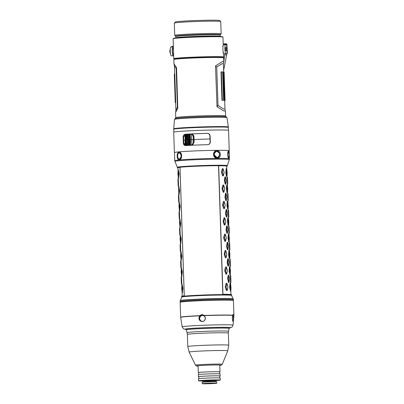 <?xml version="1.0" encoding="UTF-8"?>
<svg xmlns="http://www.w3.org/2000/svg" width="404" height="404" viewBox="0 0 404 404"><rect width="100%" height="100%" fill="white"/><g stroke="black" fill="none" stroke-linecap="round" stroke-linejoin="round"><path stroke-width="0.61" d="M179.381 152.015L178.659 152.106M217.024 157.696L216.675 157.838L217.024 157.696M216.084 151.126L216.463 151.202L216.084 151.126M174.326 23.058A23.23 0.853 178.1 0 1 192.91 21.634A23.23 0.853 -1.9 0 1 220.725 21.518L219.67 20.528A22.205 0.813 178.1 0 0 193.077 20.644A22.205 0.813 178.1 0 0 175.316 21.998L174.326 23.058A23.23 0.853 178.1 0 0 174.311 23.089L174.715 35.37A23.23 0.853 178.1 0 0 174.735 35.401L175.624 36.234A22.366 0.818 178.1 0 1 193.516 34.81A22.366 0.818 -1.9 0 1 220.301 34.754L221.134 33.86A23.23 0.853 -1.9 0 0 221.15 33.83A23.23 0.853 -1.9 0 0 193.319 33.921A23.23 0.853 178.1 0 0 174.715 35.37M220.725 21.518A23.23 0.853 -1.9 0 1 220.741 21.548L221.15 33.83M215.973 151.162A3.414 2.843 -95.1 0 1 216.231 151.217M178.048 170.811L177.947 167.786A24.391 0.894 -1.9 0 1 179.977 167.362M178.316 178.815L178.568 186.062L178.139 185.739L177.922 179.159L178.316 178.815M178.861 195.193L179.113 202.439L178.674 201.884L178.467 195.536L178.861 195.193M179.406 211.57L179.654 218.817L179.224 218.493L179.007 211.913L179.406 211.57M179.947 227.947L180.199 235.194L179.76 234.638L179.553 228.29L179.947 227.947M180.492 244.324L180.745 251.571L180.305 251.015L180.093 244.667L180.492 244.324M181.032 260.701L181.285 267.948L180.856 267.625L180.638 261.045L181.032 260.701M181.578 277.078L181.83 284.325L181.391 283.77L181.179 277.422L181.578 277.078M178.341 170.493L179.058 173.331L178.578 177.689M178.881 186.87L179.644 190.986L179.118 194.066M179.427 203.247L180.144 206.085L179.664 210.449M179.967 219.624L180.729 223.74L180.209 226.826M180.512 236.002L181.229 238.84L180.75 243.203M181.053 252.379L181.815 256.495L181.295 259.58M181.598 268.756L182.315 271.594L181.835 275.957M182.143 285.133L182.861 287.971L182.381 292.334M224.164 294.284A24.391 0.894 178.1 0 0 223.983 294.284A24.391 0.894 178.1 0 0 222.796 294.279L222.796 294.284A24.937 0.914 178.1 0 1 224.371 294.284A24.937 0.914 178.1 0 1 231.512 294.688L231.522 294.991A24.937 0.914 178.1 0 0 201.641 295.087A24.937 0.914 -1.9 0 0 181.674 296.647L181.664 296.339A24.937 0.914 -1.9 0 1 184.285 295.844L180.017 167.271A24.937 0.914 178.1 0 0 177.401 167.776A24.937 0.914 178.1 0 0 177.952 167.948M222.796 294.284L218.529 165.711A24.937 0.914 -1.9 0 1 227.25 166.125A24.937 0.914 -1.9 0 1 226.71 166.332M226.831 170.064L226.705 166.17A24.391 0.894 178.1 0 0 218.675 165.776M227.477 177.497L227.699 184.078L227.477 177.492L227.043 177.174L227.306 184.421M228.023 193.875L228.24 200.455L228.018 193.869L227.588 193.551L227.851 200.798M228.568 210.252L228.785 216.832L228.568 210.252L228.129 209.928L228.391 217.175M229.108 226.629L229.326 233.209L229.108 226.624L228.674 226.306L228.937 233.552M229.654 243.006L229.871 249.586L229.654 243.006L229.214 242.683L229.482 249.93M230.194 259.383L230.416 265.963L230.194 259.378L229.76 259.06L230.022 266.307M230.74 275.765L230.957 282.34L230.74 275.765L230.305 275.437L230.568 282.684M226.417 168.882L226.144 168.842L225.876 173.038L226.381 176.043L226.654 176.078M226.957 185.259L226.689 185.219L226.376 188.138L226.927 192.42L227.194 192.456M227.502 201.636L227.23 201.596L226.962 205.793L227.74 208.833M228.043 218.014L227.775 217.973L227.462 220.892L228.013 225.174L228.285 225.21M228.588 234.391L228.316 234.35L228.048 238.547L228.826 241.587M229.134 250.768L228.861 250.727L228.593 254.924L229.098 257.929L229.371 257.969M229.674 267.145L229.406 267.105L229.134 271.301L229.911 274.346M230.219 283.522L229.947 283.487L229.679 287.678L230.457 290.723M225.583 177.225L224.972 176.922L225.477 176.952L224.972 176.922L224.387 179.856L225.21 184.118L225.715 184.148L225.023 180.154L225.649 177.23L226.321 180.881L225.664 184.345M225.801 183.805L225.21 184.118L225.715 184.148M226.124 193.602L226.841 196.607L226.412 200.187L225.583 197.187L226.124 193.602L225.513 193.299L226.018 193.329L225.513 193.299L224.972 197.506L225.755 200.5L226.402 200.207M226.341 200.182L225.755 200.5L226.26 200.525M226.669 209.979L227.386 212.984L226.952 216.564L226.129 213.564L226.669 209.979L226.058 209.676L226.563 209.706L226.058 209.676L225.518 213.883L226.296 216.877L226.942 216.584M226.886 216.559L226.296 216.877L226.801 216.903M227.21 226.356L227.932 229.361L227.497 232.941L226.674 229.942L227.21 226.356L226.599 226.053L227.109 226.083L226.599 226.053L226.058 230.26L226.841 233.254L227.487 232.962M227.432 232.936L226.841 233.254L227.346 233.28M227.755 242.733L228.472 245.738L228.038 249.319L227.215 246.319L227.755 242.733L227.144 242.43L227.649 242.461L227.144 242.43L226.604 246.642L227.381 249.632L228.028 249.339M227.972 249.313L227.381 249.632L227.886 249.657M228.295 259.115L229.018 262.115L228.583 265.696L227.76 262.696L228.295 259.115L227.689 258.807L228.194 258.838L227.689 258.807L227.144 263.019L227.927 266.009L228.573 265.716M228.518 265.691L227.927 266.009L228.432 266.034M228.841 275.493L229.558 278.492L229.129 282.073L228.3 279.078L228.841 275.493L228.23 275.185L228.735 275.215L228.23 275.185L227.649 278.119L228.467 282.386L229.118 282.093L228.927 282.608M229.058 282.068L228.467 282.386L228.977 282.411M224.043 172.937L223.356 175.876L222.624 175.856L221.589 172.882L221.543 171.604L222.387 168.66L223.119 168.675L224.104 172.599L223.276 175.533L222.23 171.902L223.059 168.958L224.048 171.826M222.932 185.037L223.7 185.335L224.664 188.915L223.902 192.254L223.17 192.233L222.129 189.259L222.089 187.981L222.932 185.037L223.665 185.052L224.594 188.203M223.473 201.414L224.24 201.712L225.205 205.293L224.442 208.631L223.71 208.61L222.675 205.636L222.634 204.358L223.473 201.414L224.205 201.429L225.134 204.581M224.018 217.791L224.786 218.094L225.75 221.67L224.988 225.008L224.255 224.993L223.22 222.013L223.175 220.741L224.018 217.791L224.75 217.806L225.679 220.958M226.291 238.042L225.533 241.385L224.801 241.37L223.76 238.39L223.72 237.118L224.558 234.168L225.291 234.184L226.225 237.335M226.76 254.823L226.073 257.762L225.341 257.747L224.306 254.767L224.26 253.495L225.104 250.546L225.836 250.561L226.821 254.485L225.993 257.424L224.947 253.788L225.775 250.844L226.765 253.712M225.649 266.923L226.417 267.226L227.376 270.801L226.619 274.139L225.887 274.124L224.846 271.145L224.806 269.872L225.649 266.923L226.376 266.938L227.311 270.089M226.189 283.3L226.957 283.603L227.922 287.178L227.159 290.516L226.427 290.501L225.392 287.522L225.346 286.249L226.189 283.3L226.922 283.32L227.851 286.466M227.033 176.104L227.169 172.387L226.811 169.448M227.356 185.825L227.715 188.764L227.573 192.481M227.896 202.202L228.28 205.798L228.119 208.863M228.442 218.579L228.8 221.518L228.664 225.24M228.982 234.956L229.366 238.552L229.204 241.617M229.528 251.333L229.886 254.273L229.75 257.994M230.073 267.711L230.431 270.65L230.29 274.372M230.613 284.088L230.997 287.683L230.836 290.749M227.699 184.078L227.28 184.376M227.063 181.361L227.508 181.053M227.018 180.083L227.487 180.396M228.24 200.455L227.826 200.753M227.603 197.738L228.053 197.43M227.563 196.46L228.033 196.773M228.785 216.832L228.371 217.13M228.149 214.115L228.593 213.807M228.103 212.837L228.573 213.15M229.326 233.209L228.911 233.507M228.689 230.492L229.139 230.184M228.649 229.214L229.118 229.528M229.871 249.586L229.457 249.884M229.235 246.869L229.684 246.561M229.194 245.592L229.659 245.91M230.416 265.963L229.997 266.261M229.78 263.246L230.224 262.938M229.735 261.969L230.204 262.287M230.957 282.34L230.543 282.638M230.32 279.624L230.77 279.315M230.28 278.346L230.75 278.664M226.144 168.842L226.71 169.16L227.078 172.17L226.891 175.73L226.397 172.069L226.71 169.16M226.927 175.735L226.381 176.043M225.876 173.038L226.417 172.725M225.836 171.761L226.397 172.069M226.689 185.219L227.255 185.537L227.619 188.547L227.437 192.107L226.937 188.446L227.255 185.537M227.472 192.112L226.927 192.42M226.422 189.415L226.957 189.102M226.376 188.138L226.937 188.446M227.23 201.596L227.795 201.914L228.164 204.924L227.982 208.484L227.482 204.823L227.795 201.914M228.018 208.489L227.472 208.797M226.962 205.793L227.502 205.479M226.922 204.515L227.482 204.823M227.775 217.973L228.341 218.291L228.709 221.301L228.523 224.861L228.023 221.2L228.341 218.291M228.558 224.866L228.013 225.174M227.508 222.17L228.048 221.857M227.462 220.892L228.023 221.2M228.316 234.35L228.886 234.668L229.25 237.678L229.068 241.238L228.568 237.582L228.886 234.668M229.103 241.244L228.558 241.552M228.048 238.547L228.588 238.234M228.007 237.269L228.568 237.582M228.861 250.727L229.427 251.046L229.795 254.055L229.608 257.616L229.108 253.959L229.427 251.046M229.644 257.621L229.098 257.929M228.593 254.924L229.134 254.611M228.553 253.646L229.108 253.959M229.406 267.105L229.972 267.423L230.336 270.433L230.154 273.998L229.654 270.337L229.972 267.423M230.189 274.003L229.644 274.306M229.134 271.301L229.674 270.988M229.093 270.029L229.654 270.337M229.947 283.487L230.512 283.8L230.881 286.81L230.699 290.375L230.199 286.714L230.512 283.8M230.734 290.38L230.189 290.683M229.679 287.678L230.219 287.365M229.639 286.406L230.199 286.714M224.432 181.128L225.043 180.81M224.387 179.856L225.023 180.154M226.018 193.329L226.174 193.582M224.972 197.506L225.583 197.187M224.932 196.233L225.563 196.531M226.563 209.706L226.72 209.959M225.518 213.883L226.129 213.564M225.472 212.61L226.109 212.913M227.109 226.083L227.26 226.336M226.058 230.26L226.674 229.942M226.018 228.987L226.649 229.29M227.649 242.461L227.806 242.713M226.604 246.642L227.215 246.319M226.558 245.364L227.194 245.667M228.194 258.838L228.346 259.09M227.144 263.019L227.76 262.696M227.104 261.741L227.735 262.044M227.689 279.396L228.3 279.078M227.649 278.119L228.28 278.422M222.387 168.66L223.059 168.958M223.119 168.675L223.154 168.958M223.356 175.876L223.372 175.538M222.624 175.856L223.276 175.533M221.589 172.882L222.256 172.559M221.543 171.604L222.23 171.902M223.665 185.052L223.7 185.335M224.589 189.314L223.821 191.91L222.796 188.936L223.604 185.335M223.902 192.254L223.917 191.915M223.17 192.233L223.821 191.91M222.129 189.259L222.796 188.936M222.089 187.981L222.776 188.279M224.205 201.429L224.24 201.712M225.129 205.692L224.361 208.292L223.341 205.313L224.144 201.712M224.442 208.631L224.462 208.292M223.71 208.61L224.361 208.292M222.675 205.636L223.341 205.313M222.634 204.358L223.316 204.656M224.75 217.806L224.786 218.094M225.674 222.069L224.907 224.669L223.882 221.69L224.69 218.089M224.988 225.008L225.003 224.669M224.255 224.993L224.907 224.669M223.22 222.013L223.882 221.69M223.175 220.741L223.861 221.033M224.558 234.168L225.326 234.472L226.255 237.451L225.452 241.047L224.427 238.067L225.23 234.466M225.291 234.184L225.326 234.472M226.291 238.047L226.215 238.446M225.533 241.385L225.548 241.047M224.801 241.37L225.452 241.047M223.76 238.39L224.427 238.067M223.72 237.118L224.407 237.411M225.104 250.546L225.775 250.844M225.836 250.561L225.871 250.849M226.073 257.762L226.088 257.424M225.341 257.747L225.993 257.424M224.306 254.767L224.972 254.444M224.26 253.495L224.947 253.788M226.376 266.938L226.417 267.226M227.306 271.2L226.538 273.801L225.513 270.821L226.316 267.221M226.619 274.139L226.634 273.801M225.887 274.124L226.538 273.801M224.846 271.145L225.513 270.821M224.806 269.872L225.493 270.165M226.922 283.32L226.957 283.603M227.846 287.577L227.078 290.178L226.058 287.199L226.861 283.598M227.159 290.516L227.174 290.178M226.427 290.501L227.078 290.178M225.392 287.522L226.058 287.199M225.346 286.249L226.033 286.542M180.154 302.349A26.644 0.975 178.1 0 1 201.49 300.682A26.644 0.975 -1.9 0 1 233.416 300.581L233.396 299.864A26.644 0.975 -1.9 0 0 233.391 299.849A26.644 0.975 -1.9 0 0 201.465 299.965A26.644 0.975 178.1 0 0 180.133 301.616A26.644 0.975 178.1 0 0 180.133 301.631L180.154 302.349A26.644 0.975 178.1 0 0 180.174 302.379M174.503 152.571A27.331 1 -1.9 0 1 201.783 150.667A27.331 1 -1.9 0 1 229.129 150.758L229.401 158.858A27.331 1 -1.9 0 0 202.05 158.767A27.331 1 -1.9 0 0 174.77 160.671L174.503 152.571M179.224 152A25.28 0.924 178.1 0 0 178.836 152.04M227.629 154.565L228.159 151.136L229.23 154.803L228.482 158.272L227.629 154.565M213.524 154.469C213.287 149.364 220.483 149.298 220.225 154.409C220.821 159.484 213.625 159.545 213.524 154.469L216.559 151.035L219.291 153.086M181.654 155.762C181.381 150.657 176.609 151.081 177.21 156.156C176.947 161.262 181.719 160.843 181.654 155.762L179.487 159.373L178.336 158.504M178.214 153.55L179.427 152.54L181.593 155.787M228.745 157.782L228.331 157.974M228.23 151.434A3.257 0.641 87.7 0 0 227.715 154.591A3.257 0.641 87.7 0 0 228.497 157.944C228.856 158.151 229.068 157.095 229.118 154.777A3.101 0.611 87.7 0 0 228.391 151.586A3.101 0.611 87.7 0 0 227.876 154.591A3.101 0.611 87.7 0 0 228.593 157.782A3.101 0.611 87.7 0 0 229.108 154.772C228.79 151.939 228.492 150.823 228.23 151.434L228.523 151.606M219.423 155.621L217.16 157.843L213.847 154.48M178.492 181.714L178.063 182.063L177.922 179.159M178.538 182.992L178.083 182.719L178.063 182.063M178.144 185.744L178.083 182.719M179.038 198.091L178.603 198.44L178.467 195.536M179.078 199.369L178.629 199.096L178.603 198.44M178.684 202.121L178.629 199.096M179.578 214.468L179.149 214.817L179.007 211.913M179.623 215.746L179.169 215.473L179.149 214.817M179.23 218.498L179.169 215.473M180.123 230.846L179.689 231.194L179.553 228.29M180.164 232.123L179.714 231.851L179.689 231.194M179.77 234.876L179.714 231.851M180.669 247.223L180.234 247.571L180.093 244.667M180.709 248.5L180.255 248.228L180.234 247.571M180.315 251.248L180.255 248.228M181.209 263.605L180.78 263.948L180.638 261.045M181.255 264.878L180.8 264.605L180.78 263.948M180.856 267.63L180.8 264.605M181.755 279.982L181.32 280.326L181.179 277.422M181.795 281.255L181.34 280.982L181.32 280.326M181.401 284.007L181.34 280.982M178.578 170.438L178.048 170.791L177.912 173.816L178.3 177.361L178.528 173.675L178.048 170.791M179.058 173.331L178.528 173.675M179.098 174.604L178.548 174.331M178.821 177.634L178.265 177.366L178.3 178.462M179.124 186.815L178.593 187.168L178.81 193.743L179.068 190.052L178.563 186.401M179.598 189.708L179.068 190.052M179.644 190.986L179.088 190.708M179.361 194.011L178.81 193.743M179.669 203.192L179.134 203.545L178.997 206.57L179.386 210.115L179.613 206.429L179.134 203.545M180.144 206.085L179.613 206.429M180.184 207.363L179.634 207.085M179.906 210.388L179.356 210.12M180.209 219.569L179.679 219.922L179.543 222.947L179.931 226.493L180.179 223.463L179.679 219.922M180.684 222.463L180.154 222.806M180.729 223.74L180.179 223.463M180.452 226.765L179.896 226.498M180.755 235.946L180.224 236.3L180.088 239.325L180.472 242.87L180.699 239.183L180.224 236.3M181.229 238.84L180.699 239.183M181.27 240.117L180.719 239.84M180.992 243.147L180.442 242.875M181.295 252.323L180.765 252.677L180.628 255.702L181.017 259.247L181.265 256.217L180.765 252.677M181.77 255.217L181.239 255.56M181.815 256.495L181.265 256.217M181.537 259.525L180.982 259.252L181.017 260.348M181.84 268.7L181.31 269.054L181.174 272.079L181.558 275.624L181.785 271.937L181.31 269.054M182.315 271.594L181.785 271.937M182.356 272.872L181.805 272.594M182.078 275.902L181.527 275.634M182.386 285.078L181.851 285.431L181.714 288.456L182.103 292.001L182.33 288.315L181.851 285.431M182.861 287.971L182.33 288.315M182.901 289.249L182.35 288.971M182.623 292.279L182.073 292.011M224.038 86.234L223.639 86.249L223.538 86.562L224.043 86.234L223.644 86.249L223.553 87.501L223.745 88.289L224.144 88.274L224.346 87.37L224.427 89.122L223.988 88.688L224.018 89.602L224.538 92.572L223.776 91.774L223.826 93.319L223.912 92.829L224.387 93.44L224.599 94.455L224.144 93.496L224.164 94.112L223.932 93.844L224.301 95.718L223.957 95.733L223.836 95.051L223.887 96.622L224.816 100.561A24.937 0.914 -1.9 0 1 224.882 100.576L224.523 98.172L224.765 96.894L224.387 86.784L224.074 87.395L224.043 86.234L224.164 88.279L223.786 88.289M223.912 76.896L223.892 72.503L223.649 71.887L223.452 72.786L223.993 75.679L223.932 75.952L223.649 75.447L223.675 74.513L223.533 75.215L223.927 77.391L223.659 77.553L224.018 80.502L223.73 81.234L224.271 84.088L223.947 84.29L223.558 83.118L223.806 82.426L223.432 82.002L223.659 84.628L224.159 85.557L224.008 80.022L224.326 80.724L224.296 79.851L223.962 76.917L223.558 76.932M223.442 82.33L223.048 82.345L223.266 84.643L223.76 85.577L224.326 85.183M223.649 71.887L223.235 71.902L223.053 72.801L223.442 74.775M223.72 75.689L223.932 75.952M223.675 74.513L223.25 74.523L223.134 75.23L223.523 77.406L223.306 78.765M223.927 77.391L223.261 77.573M224.018 80.502L223.498 80.441M223.599 82.845L223.867 84.103L224.271 84.088L223.947 84.29M223.558 83.118L223.695 82.759M223.801 73.553L223.634 72.513L223.72 73.427M223.528 72.765L223.589 72.513M224.094 82.088L223.927 81.058L224.018 81.972M224.018 79.214L223.831 78.134L223.907 79.038M223.72 78.391L223.796 78.134M224.387 86.784L224.018 86.789M224.296 87.673L224.341 87.37M224.397 88.264L224.033 88.739M224.301 95.718L224.573 96.541M223.957 95.733L224.614 96.612M224.382 90.981L224.235 89.89L224.296 90.839M224.109 90.198L224.134 89.895M224.417 97.197L224.447 98.061L223.993 96.682L224.417 97.197L224.063 97.213M225.073 100.586A24.937 0.914 -1.9 0 0 225.048 100.546L224.109 72.175A24.937 0.914 -1.9 0 1 224.134 72.215L225.073 100.586A24.937 0.914 -1.9 0 1 224.993 100.667L224.664 100.677M221.392 71.887L222.336 100.263A24.937 0.914 -1.9 0 1 223.589 100.328L222.649 71.952A24.937 0.914 -1.9 0 0 221.392 71.887L221.028 71.907L221.973 100.283A24.528 0.899 -1.9 0 1 223.205 100.343L223.589 100.328M175.649 102.586L175.27 102.601A24.937 0.914 -1.9 0 1 175.235 102.555L174.296 74.179A24.937 0.914 -1.9 0 1 174.361 74.109L174.77 74.099L175.71 102.475L175.301 102.485L174.361 74.109M173.947 63.686L173.811 59.54A24.937 0.914 -1.9 0 1 173.826 59.504A24.937 0.914 -1.9 0 1 193.779 57.979A24.937 0.914 -1.9 0 1 223.639 57.853A24.937 0.914 -1.9 0 1 223.659 57.883L223.796 62.034L222.311 61.565L215.519 65.928L217.024 106.742L218.008 105.399L216.736 66.953L222.24 63.569L223.452 64.13L223.715 71.927M177.795 108.333L176.538 67.508L173.972 63.812L174.447 65.913L176.144 68.599L177.406 107.045L175.937 110.297L175.604 112.438L177.805 108.333M175.583 112.731L175.604 112.438M223.76 85.577L223.922 85.199L223.76 85.577M223.659 78.689L223.261 78.709L223.301 79.952L223.776 80.027M223.7 79.931L223.301 79.952M223.362 79.664L223.397 82.007M223.867 84.103L223.543 84.31M223.432 82.002L223.048 82.345M224.659 100.586A24.528 0.899 -1.9 0 1 224.664 100.601L224.942 109.014L223.341 108.903L218.008 105.399L216.857 106.333M224.563 98.233L224.543 97.622M224.169 86.406L224.139 85.567M223.887 96.622L223.498 96.642L224.412 100.576A24.528 0.899 -1.9 0 1 224.472 100.591L224.882 100.576M223.498 96.642L223.442 95.071L223.836 95.051M224.043 95.415L224.276 96.551M223.942 94.167L223.548 94.188L223.781 95.056M223.548 94.188L223.932 93.844M223.76 93.849L223.745 93.516L224.144 93.496M223.826 93.319L223.538 93.445L223.932 93.43M223.432 93.334L223.382 91.794L223.776 91.774M224.018 89.602L223.619 89.617L224.038 92.067M223.619 89.617L223.589 88.703L223.988 88.688M223.988 88.279L223.952 88.744M222.336 100.263L221.973 100.283M224.109 72.175L223.826 72.185M224.816 100.561L224.412 100.576M224.215 95.607L223.957 95.617M224.074 89.668L223.675 89.683M224.922 108.853L225.412 111.08L223.432 110.782L217.024 106.742M223.432 64.468L224.927 53.666M216.736 66.953L215.478 66.079M175.912 110.479L175.644 102.54A24.528 0.899 -1.9 0 1 175.71 102.475M176.144 68.599L176.614 67.66M177.406 107.045L177.937 107.792M174.24 59.06A24.664 0.904 -1.9 0 1 174.084 58.994L173.801 58.731A24.937 0.914 -1.9 0 1 173.781 58.696L173.119 38.774A24.937 0.914 -1.9 0 1 173.134 38.739L173.402 38.456A24.664 0.904 -1.9 0 1 193.132 36.946A24.664 0.904 -1.9 0 1 222.67 36.82L222.952 37.087A24.937 0.914 -1.9 0 1 222.968 37.117L223.24 45.299M173.134 38.739A24.937 0.914 -1.9 0 1 193.087 37.213A24.937 0.914 -1.9 0 1 222.952 37.087M173.781 58.696A24.937 0.914 -1.9 0 1 193.748 57.141A24.937 0.914 -1.9 0 1 223.629 57.045A24.937 0.914 -1.9 0 1 223.614 57.08L223.351 57.358A24.664 0.904 -1.9 0 1 223.195 57.439M174.084 58.994A24.664 0.904 -1.9 0 1 193.814 57.419A24.664 0.904 -1.9 0 1 223.351 57.358M174.301 58.999A24.457 0.894 -1.9 0 1 174.286 58.923A24.457 0.894 -1.9 0 1 193.854 57.424A24.457 0.894 -1.9 0 1 223.144 57.302A24.457 0.894 -1.9 0 1 223.134 57.378M209.999 139.011A26.098 0.954 178.1 0 0 194.082 139.526L193.506 139.511L193.587 142.233C193.561 143.455 193.026 144.329 191.981 144.849L191.036 145.051L191.885 144.723C192.88 144.228 193.39 143.4 193.415 142.233L193.334 139.511A27.331 1 178.1 0 0 191.683 139.587L191.981 144.849M186.279 134.219L185.648 134.381M192.112 145.238L194.157 142.248L193.976 136.81C193.718 134.997 192.753 134.047 191.082 133.961M185.542 145.309L186.103 145.551M191.451 145.268L191.344 145.076C192.87 144.854 193.693 143.915 193.819 142.253L193.637 136.815C193.4 135.163 192.516 134.305 190.986 134.229M191.304 134.234L191.632 134.33C192.708 134.754 193.299 135.577 193.405 136.794L193.976 136.81M186.693 145.516L186.542 145.334A26.321 0.965 -1.9 0 1 191.344 145.076L188.077 144.965L187.724 134.386L188.703 134.214M186.239 145.066L185.269 145.213L183.759 142.758L183.578 137.32L184.916 134.689L185.492 134.476L184.896 134.694L185.365 134.613M185.774 145.304L185.249 145.208L183.769 142.748L183.593 137.309L184.875 134.815L185.219 139.93M189.86 145.066L189.688 134.34L189.814 139.627L189.309 139.632L189.032 134.219L190.233 134.259L190.496 139.617L189.9 139.627L190.037 144.925L189.425 144.93L189.309 139.632L186.592 139.733L186.456 134.446L187.209 134.264M190.496 139.622L191.683 139.587L191.547 134.456C192.572 134.86 193.132 135.638 193.233 136.794L193.506 139.511L193.233 136.794M190.249 134.34L191.632 134.33M189.491 134.219L189.032 134.219M185.517 145.233L185.113 134.527L185.901 134.36M185.608 134.512L185.29 134.461L185.451 139.814L185.709 139.804L185.608 134.512L185.891 134.487M185.997 139.764L186.249 145.117L185.885 134.401L186.138 134.386L186.34 139.739L185.992 139.764L185.885 134.401L187.102 134.285L186.456 134.446M187.097 134.285L188.39 134.234L187.724 134.386M185.992 139.779L185.709 139.804L185.961 145.097M188.077 144.965L187.421 145.061L187.072 134.411M188.784 144.945L188.431 134.365M185.663 145.243L185.138 134.471L185.729 134.375M187.426 144.996L186.098 145.228M186.805 145.026L186.34 139.739L186.249 145.117M185.941 145.304L185.582 145.304M185.719 145.198L185.214 145.081L184.992 139.946A27.331 1 178.1 0 0 183.633 140.031M186.002 145.586C184.668 145.521 183.931 144.652 183.78 142.991M183.603 136.608L185.623 134.259L185.224 134.254C183.871 134.482 183.174 135.441 183.128 137.118L183.325 142.986C183.477 144.647 184.239 145.516 185.603 145.581A27.432 1.005 -1.9 0 1 207.712 144.683L208.136 144.637M207.56 144.713C209.166 144.526 210.014 143.597 210.095 141.92L209.903 136.052C209.706 134.386 208.802 133.497 207.181 133.386A26.75 0.98 178.1 0 0 185.623 134.259M229.134 150.844A27.432 1.005 178.1 0 0 229.235 150.758A27.432 1.005 178.1 0 0 201.783 150.662A27.432 1.005 178.1 0 0 174.402 152.576A27.432 1.005 178.1 0 0 174.508 152.656M229.235 150.758L228.558 130.421A27.432 1.005 178.1 0 0 201.111 130.325A27.432 1.005 178.1 0 0 173.725 132.239L174.402 152.576M207.712 144.683C209.358 144.496 210.226 143.566 210.312 141.89L210.12 136.022C209.923 134.355 208.994 133.466 207.333 133.355A27.432 1.005 178.1 0 0 185.224 134.254M207.954 380.225A7.312 0.268 178.1 0 0 202.101 380.679A7.312 0.268 178.1 0 0 202.717 380.765A7.312 0.268 178.1 0 1 202.101 380.679A7.312 0.268 178.1 0 1 207.954 380.225A7.312 0.268 -1.9 0 1 216.711 380.194A7.312 0.268 -1.9 0 1 216.105 380.321A7.312 0.268 -1.9 0 0 216.711 380.194A7.312 0.268 -1.9 0 0 207.954 380.225M216.812 383.199L216.766 381.831A7.312 0.268 -1.9 0 0 208.01 381.861A7.312 0.268 178.1 0 0 202.151 382.315L202.197 383.684A7.312 0.268 178.1 0 0 210.959 383.654A7.312 0.268 178.1 0 0 216.812 383.199A7.312 0.268 178.1 0 0 208.055 383.224A7.312 0.268 178.1 0 0 202.197 383.684M213.256 383.194L204.757 383.537L210.499 383.588L214.251 383.34L213.256 383.194M210.499 383.588L210.489 383.25M198.622 372.695A10.863 0.399 178.1 0 1 198.278 372.609A10.863 0.399 178.1 0 1 206.974 371.927A10.863 0.399 -1.9 0 1 219.993 371.887A10.863 0.399 -1.9 0 1 219.655 371.998M198.682 374.543L198.617 372.599A10.519 0.384 178.1 0 1 207.045 371.938A10.519 0.384 -1.9 0 1 219.65 371.897L219.715 373.846M220.129 375.983A10.863 0.399 -1.9 0 0 207.111 376.023A10.863 0.399 178.1 0 0 198.415 376.705L198.344 374.654A10.863 0.399 178.1 0 1 207.045 373.978A10.863 0.399 -1.9 0 1 220.059 373.937L220.129 375.983A10.863 0.399 -1.9 0 1 219.791 376.094M198.415 376.705A10.863 0.399 178.1 0 0 198.758 376.791M198.819 378.639L198.753 376.69A10.519 0.384 178.1 0 1 207.181 376.033A10.519 0.384 -1.9 0 1 219.786 375.993L219.852 377.942M220.266 380.078A10.863 0.399 -1.9 0 0 207.247 380.119A10.863 0.399 178.1 0 0 198.551 380.795L198.48 378.75A10.863 0.399 178.1 0 1 207.181 378.073A10.863 0.399 -1.9 0 1 220.195 378.028L220.266 380.078A10.863 0.399 -1.9 0 1 215.983 380.538M198.551 380.795A10.863 0.399 178.1 0 0 202.848 380.972M207.641 380.174A8.883 0.323 178.1 0 0 200.53 380.73A8.883 0.323 178.1 0 0 202.808 380.871A8.883 0.323 178.1 0 1 200.53 380.73A8.883 0.323 178.1 0 1 207.641 380.174A8.883 0.323 -1.9 0 1 218.281 380.144A8.883 0.323 178.1 0 0 207.641 380.174M216.019 380.437A8.883 0.323 178.1 0 0 218.281 380.144A8.883 0.323 -1.9 0 1 216.019 380.437M219.776 365.403L221.513 365.08L222.266 364.317A13.393 0.49 -1.9 0 0 206.227 364.358A13.393 0.49 178.1 0 0 195.506 365.201L196.339 365.928L198.061 366.125A12.14 0.444 178.1 0 1 206.5 365.206A12.14 0.444 -1.9 0 1 218.539 364.969A12.14 0.444 -1.9 0 1 219.776 365.398A11.958 0.439 178.1 0 0 220.862 365.166A11.958 0.439 178.1 0 0 206.535 365.211A11.958 0.439 178.1 0 0 196.965 365.958A11.958 0.439 178.1 0 0 198.061 366.105M233.764 315.362L233.598 318.221L232.765 321.236L232.27 318.024L232.719 315.378L233.148 314.312L233.764 315.362A26.644 0.975 -1.9 0 1 233.911 315.463L233.366 299.031A26.644 0.975 178.1 0 0 233.345 298.995L233.204 298.864A26.507 0.97 178.1 0 0 201.46 299A26.507 0.97 178.1 0 0 180.255 300.621L180.118 300.763A26.644 0.975 178.1 0 0 180.103 300.798L180.649 317.226A26.644 0.975 178.1 0 1 199.546 315.665L201.95 314.489L204.469 315.468L205.464 318.261C205.222 320.21 204.177 321.311 202.328 321.564C200.48 321.463 199.344 320.448 198.909 318.524L199.546 315.665M233.345 298.995A26.644 0.975 178.1 0 0 201.439 299.132A26.644 0.975 178.1 0 0 180.118 300.763M232.76 315.236A3.075 0.606 -92.3 0 1 233.28 318.221A3.075 0.606 87.7 0 1 232.795 321.205A3.075 0.606 87.7 0 1 232.719 321.185M199.228 318.524A3.075 3.01 98.4 0 1 202.692 315.357A3.075 3.01 98.4 0 1 205.252 318.276A3.075 3.01 -81.6 0 1 201.793 321.443A3.075 3.01 -81.6 0 1 199.228 318.524M229.26 327.902A22.134 0.813 178.1 0 0 229.79 327.674A22.134 0.813 178.1 0 0 203.283 327.79A22.134 0.813 178.1 0 0 185.572 329.144A22.134 0.813 178.1 0 0 186.113 329.336M229.26 327.74A21.998 0.808 178.1 0 0 229.639 327.614M185.714 329.068A21.998 0.808 178.1 0 0 186.103 329.174M223.205 44.177L223.725 43.9A26.644 1.757 176.9 0 1 224.695 44.122A13.665 0.899 176.9 0 1 224.851 44.248A13.665 0.899 176.9 0 1 224.594 44.44L223.548 44.844A4.439 0.879 87.7 0 0 222.917 49.455A4.439 0.879 87.7 0 0 223.968 53.707A4.439 0.879 87.7 0 0 224.023 53.692M224.74 54.868L226.72 54.727L223.654 70.18M226.72 54.727L227.194 52.919M226.775 47.596L226.599 44.359L225.553 44.763A4.439 0.879 87.7 0 0 224.922 49.374A4.439 0.879 87.7 0 0 225.972 53.626A4.439 0.879 87.7 0 0 226.033 53.611L227.078 53.207A15.716 1.035 -3.1 0 0 227.376 52.985L226.902 44.137A15.716 1.035 176.9 0 1 226.599 44.359L224.594 44.44M225.477 43.768L225.674 43.753A28.694 1.894 176.9 0 1 226.715 43.991A15.716 1.035 176.9 0 1 226.902 44.137M173.367 46.223A15.716 1.035 -3.1 0 0 171.922 46.576L170.877 46.98A4.439 0.879 87.7 0 0 170.246 51.591A4.439 0.879 87.7 0 0 171.296 55.843A4.439 0.879 87.7 0 0 171.352 55.828M173.382 46.707L172.882 46.899A4.439 0.879 87.7 0 0 172.25 51.51A4.439 0.879 87.7 0 0 173.301 55.762A4.439 0.879 87.7 0 0 173.361 55.747L173.68 55.626M225.821 47.546A1.707 0.338 87.7 0 0 225.725 47.48A1.707 0.338 87.7 0 0 225.462 49.313A1.707 0.338 87.7 0 0 225.861 50.894A1.707 0.338 87.7 0 0 225.957 50.823M170.23 49.798L170.109 49.803A1.641 0.323 -92.3 0 0 170.089 49.808A1.641 0.323 87.7 0 0 169.857 51.51A1.641 0.323 87.7 0 0 170.246 53.081A1.641 0.323 87.7 0 0 170.266 53.075M173.432 48.233L172.998 48.253A3.075 0.606 -92.3 0 0 172.957 48.263A3.075 0.606 87.7 0 0 172.518 51.449A3.075 0.606 87.7 0 0 173.245 54.394A3.075 0.606 87.7 0 0 173.286 54.389M226.644 47.515A1.641 0.323 -92.3 0 1 226.664 47.51A1.641 0.323 -92.3 0 1 227.053 49.081A1.641 0.323 -92.3 0 1 226.821 50.783A1.641 0.323 87.7 0 1 226.796 50.788A1.641 0.323 87.7 0 1 226.412 49.217A1.641 0.323 87.7 0 1 226.644 47.515M223.028 46.223L222.589 46.238A3.075 0.606 -92.3 0 1 222.634 46.243M175.78 36.587A22.205 0.813 178.1 0 1 193.561 35.199A22.205 0.813 -1.9 0 1 220.17 35.113L220.21 36.39A22.205 0.813 -1.9 0 0 193.602 36.476A22.205 0.813 178.1 0 0 175.826 37.86L175.624 36.234M218.529 165.696A24.937 0.914 -1.9 0 0 197.369 166.196A24.937 0.914 178.1 0 0 180.017 167.261M227.25 166.125L227.311 165.645A25.018 0.919 -1.9 0 0 197.334 165.731A25.018 0.919 178.1 0 0 177.306 167.306L177.401 167.776M231.522 294.991L231.618 295.445A25.018 0.919 178.1 0 0 201.641 295.551A25.018 0.919 -1.9 0 0 181.608 297.102L180.497 300.51M177.21 156.156L177.634 156.131C178.124 158.489 178.75 159.519 179.507 159.216A3.257 1.803 -90.5 0 0 181.29 155.798A3.257 1.803 -90.5 0 0 179.452 152.702A3.257 1.803 -90.5 0 0 178.043 153.98M220.225 154.409L219.574 154.429M177.306 167.306L174.922 161.383A27.204 0.995 -1.9 0 1 196.703 159.666A27.204 0.995 -1.9 0 1 229.295 159.575L229.401 158.858M175.573 112.731L175.735 117.645A24.937 0.914 -1.9 0 1 195.703 116.084A24.937 0.914 -1.9 0 1 225.583 115.988L225.422 111.08M223.493 82.557L223.099 82.573M223.659 84.628L223.266 84.643M223.619 71.887L223.245 71.902M223.452 72.786L223.053 72.801M223.624 74.518L223.276 74.528M223.533 75.215L223.134 75.23M223.73 81.234L223.331 81.249M224.084 83.062L223.68 83.078M224.831 100.131L224.427 100.147M224.568 99.212L224.169 99.227M224.609 95.869L224.205 95.884M224.144 94.824L223.745 94.839M224.079 94.597L223.685 94.617M223.973 94.314L223.579 94.334M224.387 93.44L223.983 93.455M224.346 91.764L223.942 91.779M224.164 91.198L223.76 91.213M223.947 87.486L223.553 87.501M224.387 90.142L224.109 90.153M224.063 78.558L223.73 78.568M224.144 81.406L223.821 81.416M223.897 73.033L223.558 73.043M225.583 115.988L226.109 116.776A25.604 0.939 178.1 0 0 200.662 116.791A25.604 0.939 178.1 0 0 175.27 118.463L174.467 119.397A26.265 0.965 -1.9 0 1 200.687 117.569A26.265 0.965 -1.9 0 1 226.967 117.66L228.321 127.018A27.305 1 -1.9 0 0 200.995 126.927A27.305 1 -1.9 0 0 173.74 128.826L174.467 119.397M173.826 132.148L173.73 129.28A27.331 1 -1.9 0 1 201.01 127.376A27.331 1 -1.9 0 1 228.356 127.467L228.321 127.018M181.088 155.808A3.101 1.717 -90.5 0 0 179.275 152.863A3.101 1.717 -90.5 0 0 177.664 156.111A3.101 1.717 -90.5 0 0 179.482 159.055A3.101 1.717 -90.5 0 0 181.088 155.808M178.078 157.959A3.257 1.803 -90.5 0 0 179.507 159.216L180.058 159.216M219.554 154.419A3.257 2.712 84.9 0 0 216.584 151.192A3.257 2.712 84.9 0 0 214.125 154.464A3.257 2.712 84.9 0 0 217.16 157.686A3.257 2.712 84.9 0 0 219.554 154.419M219.493 154.414A3.101 2.581 84.9 0 0 216.807 151.338A3.101 2.581 84.9 0 0 214.327 154.459A3.101 2.581 84.9 0 0 217.014 157.535A3.101 2.581 84.9 0 0 219.493 154.414M194.157 142.248L193.415 142.233M188.39 134.234L189.077 134.285M190.218 134.209L190.708 134.33M190.597 144.92L191.062 144.91M187.466 145.132L186.906 145.162M188.749 145.087L188.113 145.107M190.37 145.046L190.016 144.991M189.663 134.274L189.996 134.259L190.35 144.975L190.496 139.617L190.597 144.975M189.688 134.34L189.077 134.35M189.582 134.214L190.244 134.259L190.496 139.617M185.32 139.824L185.305 134.396M185.986 145.162L185.598 145.253M186.481 145.172L186.83 145.097M185.885 134.401L186.476 134.381M187.067 134.345L187.496 134.32L187.163 134.33L187.421 145.061M187.739 134.32L188.092 145.036M189.436 144.996L188.769 145.011M188.416 134.295L188.996 134.274L189.284 145.056M189.072 145.061L188.663 134.279L188.936 134.209M183.744 142.991L183.325 142.986M183.547 137.123L183.128 137.118M216.175 380.275A6.969 0.258 178.1 0 0 208.02 380.235A6.969 0.258 178.1 0 0 202.702 380.588A6.969 0.258 178.1 0 0 204.666 380.78M216.206 380.26L215.973 380.629L202.864 381.063L202.611 380.709M215.973 380.629L216.004 381.447L208.141 381.472L202.894 381.881L202.662 382.25M186.098 328.977L186.103 329.154A21.589 0.793 178.1 0 1 203.389 327.806A21.589 0.793 -1.9 0 1 229.26 327.725L229.255 327.543M228.518 331.325L228.346 333.093A20.498 0.752 -1.9 0 0 203.783 333.169A20.498 0.752 178.1 0 0 187.37 334.451L187.082 332.699A20.73 0.758 178.1 0 1 203.682 331.396A20.73 0.758 -1.9 0 1 228.518 331.325L229.189 328.442A21.498 0.788 -1.9 0 0 203.434 328.513A21.498 0.788 178.1 0 0 186.219 329.866L186.103 329.154M187.37 334.451L187.774 346.587A20.498 0.752 178.1 0 1 204.187 345.304A20.498 0.752 -1.9 0 1 228.745 345.228L228.346 333.093M222.266 364.317L227.745 350.829A19.316 0.707 -1.9 0 0 204.606 350.894A19.316 0.707 178.1 0 0 189.143 352.111L187.774 346.587M204.469 315.468A26.644 0.975 -1.9 0 1 232.765 315.216M199.419 315.837A26.634 0.975 178.1 0 0 180.664 317.398L182.154 326.892A25.462 0.934 178.1 0 1 202.54 325.296A25.462 0.934 -1.9 0 1 233.052 325.2L233.911 315.463M204.621 315.63A26.634 0.975 -1.9 0 1 232.719 315.378M202.853 315.388A3.075 3.01 98.4 0 0 199.556 318.569A3.075 3.01 -81.6 0 0 201.955 321.463M203.106 321.342A2.939 2.879 -81.6 0 1 199.717 318.569A2.939 2.879 98.4 0 1 203.914 315.837M233.052 325.2L231.851 327.25L229.255 328.003A22.75 0.833 -1.9 0 0 203.162 327.77A22.75 0.833 178.1 0 0 186.123 329.417M224.705 44.39L224.695 44.122L226.715 43.991M223.548 44.844L225.553 44.763M223.725 43.9L225.674 43.753M173.377 46.516L171.922 46.576M227.078 53.207L226.937 50.606M172.882 46.899L170.877 46.98M220.301 34.754L220.17 35.113M220.473 36.815L220.21 36.39M175.588 38.299L175.826 37.86M182.204 296.132L182.068 291.986M181.851 285.456L181.825 284.663M181.189 277.381L181.522 275.609M181.305 269.079L181.28 268.286M180.765 252.702L180.739 251.909M180.477 243.971L180.436 242.855M180.219 236.325L180.194 235.532M179.931 227.593L179.896 226.477M179.679 219.943L179.649 219.155M179.386 211.216L179.351 210.1M179.134 203.566L179.108 202.778M178.472 195.496L178.805 193.723M179.977 167.291L184.239 295.844M224.371 294.284L223.983 294.284M222.937 294.279L218.675 165.736M226.992 174.861L227.053 176.806L227.467 177.452M227.321 184.79L227.376 186.441M227.533 191.238L227.598 193.183L228.013 193.829M228.235 200.495L227.861 201.172L227.917 202.818M228.078 207.616L228.144 209.56L228.558 210.206M228.775 216.872L228.406 217.549L228.462 219.195M228.619 223.993L228.684 225.937L229.098 226.583M229.321 233.249L228.947 233.926L229.007 235.572M229.164 240.37L229.23 242.314M229.866 249.627L229.492 250.308L229.548 251.95M229.709 256.747L229.77 258.691L230.184 259.338M230.406 266.004L230.033 266.685L230.093 268.327M230.25 273.124L230.315 275.068L230.729 275.715M230.952 282.381L230.578 283.063L230.633 284.704M230.795 289.501L230.962 294.516M227.689 184.118L227.316 184.795M229.644 242.961L229.225 242.309M226.694 169.119L226.321 168.503M226.917 175.77L226.594 176.417M227.24 185.497L226.866 184.881M227.462 192.147L227.134 192.794M227.78 201.874L227.407 201.258M228.007 208.525L227.679 209.171M228.326 218.251L227.952 217.635M228.548 224.902L228.225 225.548M228.871 234.628L228.492 234.012M229.093 241.279L228.765 241.925M229.411 251.005L229.038 250.389M229.634 257.656L229.31 258.302M229.957 267.387L229.578 266.766M230.179 274.033L229.851 274.68M230.497 283.765L230.123 283.143M230.719 290.41L230.396 291.057M226.184 193.592L225.942 193.087M226.407 200.197L226.21 200.722M226.73 209.969L226.482 209.464M226.952 216.574L226.755 217.099M227.27 226.346L227.028 225.841M227.492 232.951L227.295 233.477M227.816 242.723L227.573 242.218M228.038 249.329L227.841 249.854M228.361 259.1L228.114 258.595M228.578 265.706L228.381 266.231M181.674 296.647L181.608 297.102M231.618 295.445L232.957 298.773M174.922 161.383L174.77 160.671M227.311 165.645L229.295 159.575M178.3 178.442L177.927 179.118M178.568 186.436L178.149 185.784M179.108 202.813L178.694 202.162M179.386 211.196L179.012 211.873M179.654 219.19L179.235 218.539M179.931 227.573L179.558 228.25M180.199 235.567L179.78 234.916M180.472 243.95L180.098 244.627M180.739 251.944L180.32 251.298M181.017 260.327L180.644 261.004M181.285 268.322L180.866 267.675M181.825 284.699L181.406 284.052M178.401 170.099L178.063 170.751M178.659 178.033L178.28 177.401M178.947 186.476L178.603 187.128M179.199 194.41L178.826 193.779M179.487 202.853L179.149 203.505M179.745 210.787L179.366 210.156M180.032 219.236L179.694 219.882M180.285 227.164L179.911 226.533M180.578 235.613L180.234 236.259M180.83 243.541L180.452 242.91M181.118 251.99L180.78 252.636M181.376 259.918L180.997 259.287M181.664 268.367L181.32 269.014M181.916 276.296L181.537 275.664M182.204 284.744L181.866 285.391M182.462 292.673L182.083 292.041M224.19 85.562L223.786 85.577M223.72 75.265L223.321 75.285M223.801 77.285L223.402 77.3M224.336 88.047L223.932 88.062M224.074 86.916L223.675 86.931M224.271 86.4L223.867 86.421M222.973 57.232L223.639 57.853M174.447 58.838L173.826 59.504M226.109 116.776L226.967 117.66M175.735 117.645L175.265 118.463M173.73 129.28L173.74 128.826M228.452 130.335L228.356 127.467M174.705 74.099L174.427 65.827M223.629 57.045L223.498 53.116M177.629 156.116C178.038 152.252 178.972 153.02 179.452 152.702L180.012 152.687M216.327 157.772L217.16 157.686C218.685 157.378 219.493 156.287 219.574 154.414C219.306 152.343 218.311 151.273 216.584 151.192L215.736 151.258M185.911 145.258L185.603 145.253M191.047 134.214L190.087 134.209M185.724 134.375L186.057 134.345M185.249 145.208L185.779 145.334L185.249 145.208L183.724 142.758L183.583 140.037L183.542 137.315L184.896 134.694M186.118 134.32L186.542 134.315M187.446 134.254L187.754 134.254M202.864 381.063L202.894 381.881M216.004 381.447L216.256 381.8M219.993 371.887L219.766 365.019M198.278 372.609L198.051 365.736M229.189 328.442L229.26 327.725M187.082 332.699L186.219 329.866M227.745 350.829L228.745 345.228M195.506 365.201L189.143 352.111M182.154 326.892L183.492 328.856L186.128 329.437M225.573 43.753L223.639 43.9M223.968 53.707L225.972 53.626M171.296 55.843L173.301 55.762M173.639 54.378L173.245 54.394M225.634 47.551L226.664 47.51M225.765 50.828L226.796 50.788M222.841 52.384L223.281 52.363"/></g></svg>
